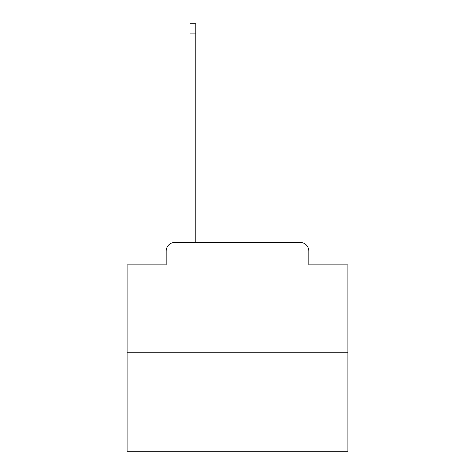 <?xml version="1.0" encoding="UTF-8"?>
<svg xmlns="http://www.w3.org/2000/svg" width="475" height="475" viewBox="0 0 475 475"><rect width="100%" height="100%" fill="white"/><g stroke="black" fill="none" stroke-linecap="round" stroke-linejoin="round"><path stroke-width="0.71" d="M166.179 251.192L166.179 264.884L166.179 251.192A8.835 8.835 0 0 1 175.008 242.357L190.024 242.357L190.024 23.75L195.765 23.75L195.765 33.909L190.024 33.909M347.908 352.765L127.092 352.765L127.092 451.25L347.908 451.25L347.908 264.884L308.821 264.884L308.821 251.192A8.835 8.835 0 0 0 299.992 242.357L175.008 242.357M127.092 352.765L127.092 264.884L166.179 264.884M195.765 33.909L195.765 242.357L299.992 242.357M308.821 264.884L308.821 251.192"/></g></svg>
